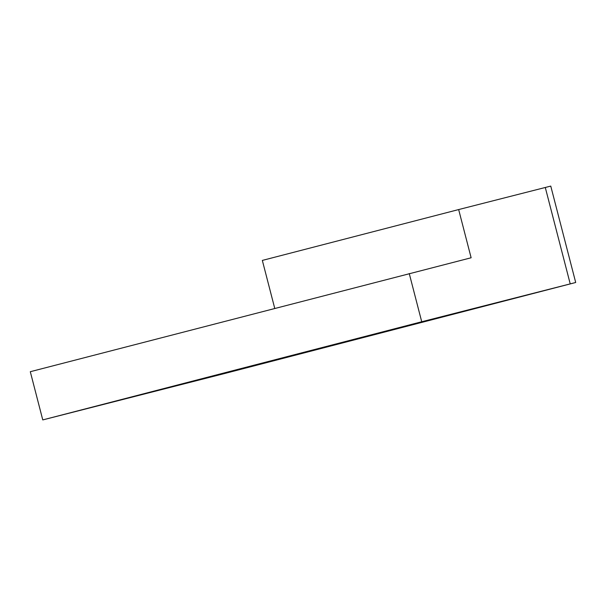 <?xml version="1.0" encoding="UTF-8"?>
<svg xmlns="http://www.w3.org/2000/svg" width="606" height="606" viewBox="0 0 606 606"><rect width="100%" height="100%" fill="white"/><g stroke="black" fill="none" stroke-linecap="round" stroke-linejoin="round"><path stroke-width="0.91" d="M42.768 419.913L30.3 371.705L471.127 257.77L458.659 209.562L550.763 186.087L575.7 282.494L421.723 321.756L42.768 419.913L224.523 373.546L575.7 282.494M409.255 273.548L421.723 321.756M327.187 346.602L290.274 356.161L327.187 346.602M359.199 338.315L400.127 327.71L359.191 338.292M255.512 365.176L180.588 384.507L255.497 365.1M123.927 399.013L208.403 377.152L123.927 399.013M313.4 349.935L397.877 328.073L313.4 349.935M241.491 369.024L325.967 347.162L241.491 369.024M274.745 308.393L262.337 260.413L458.659 209.562M417.269 323.49L529.902 294.342L417.269 323.49M545.286 187.466L570.216 283.873"/></g></svg>
